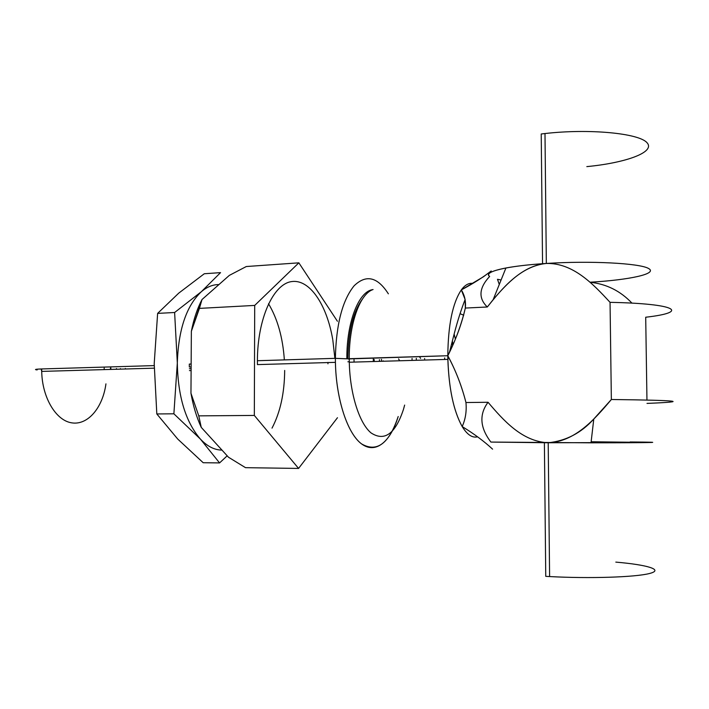<?xml version="1.0" encoding="UTF-8"?>
<svg xmlns="http://www.w3.org/2000/svg" width="709" height="709" viewBox="0 0 709 709"><rect width="100%" height="100%" fill="white"/><g stroke="black" fill="none" stroke-linecap="round" stroke-linejoin="round"><path stroke-width="1.06" d="M463.721 315.221L460.044 313.679M455.329 338.937L454.123 334.081M452.918 344.477L452.333 340.861M373.067 289.529C359.915 293.686 349.014 323.712 349.253 358.71L349.289 362.228L447.858 359.383C448.894 388.851 453.671 411.247 462.188 426.561C474.144 433.881 484.274 441.415 492.587 449.16C484.274 441.415 474.144 433.881 462.188 426.561C467.151 434.697 472.274 438.118 477.529 436.833C472.274 438.118 467.151 434.697 462.188 426.561C474.144 433.881 484.274 441.415 492.587 449.16M372.819 289.627C358.834 291.213 346.577 321.983 346.852 358.816C346.577 321.983 358.834 291.213 372.819 289.627C358.834 291.213 346.577 321.983 346.852 358.816L335.375 358.337C336.093 324.616 342.323 300.448 354.066 285.851C366.092 274.179 377.516 276.838 388.364 293.827C377.516 276.838 366.092 274.179 354.066 285.851C342.323 300.448 336.093 324.616 335.375 358.337L335.419 362.352C336.119 399.362 347.472 433.429 361.51 443.869C376.86 452.785 389.09 443.674 398.201 416.529C390.234 442.522 375.017 454.824 360.748 443.267C346.497 431.861 335.348 395.994 335.375 358.337C335.348 395.994 346.497 431.861 360.748 443.267C375.017 454.824 390.234 442.522 398.201 416.529M334.887 358.355L332.831 340.107M332.716 339.425C326.796 304.569 309.558 278.681 291.408 281.615C273.284 284.22 257.464 318.696 257.402 360.597C257.464 318.696 273.284 284.22 291.408 281.615C309.558 278.681 326.796 304.569 332.716 339.425C326.796 304.569 309.558 278.681 291.408 281.615C273.284 284.22 257.464 318.696 257.402 360.597L257.429 364.559M284.353 359.897C282.811 337.511 277.529 318.793 268.516 303.736C277.529 318.793 282.811 337.511 284.353 359.897C282.811 337.511 277.529 318.793 268.516 303.736M189.312 364.072L191.146 364.018L189.312 364.072L189.33 367.014L191.129 366.961M491.204 270.962C483.068 277.325 473.107 283.644 461.32 289.91C464.944 285.009 468.755 282.838 472.752 283.396C468.755 282.838 464.944 285.009 461.32 289.91C473.107 283.644 483.068 277.325 491.204 270.962L483.423 276.776L461.32 289.91L465.122 299.508L465.334 308.06L487.313 306.997C478.167 298.143 478.938 287.96 489.635 276.448C486.108 273.639 491.541 270.82 505.925 267.984C515.505 266.203 527.718 264.776 542.553 263.713L546.338 263.456C523.747 265.467 506.767 283.582 493.163 299.659L487.313 306.997C478.167 298.143 478.938 287.96 489.635 276.448C482.652 271.928 506.598 265.91 546.338 263.456C589.888 260.62 639.252 263.163 648.443 268.419C658.28 273.63 630.461 279.763 592.175 282.093L589.95 282.226C628.883 280.011 657.97 273.86 648.717 268.569C640.138 263.225 590.358 260.584 546.338 263.456L544.991 133.54C589.064 128.471 638.871 133.212 646.989 142.686C655.798 152.089 626.003 162.875 586.822 166.615C626.003 162.875 655.798 152.089 646.989 142.686C638.871 133.212 589.064 128.471 544.991 133.54L541.224 133.983L542.553 263.713M501.086 280.002L497.488 279.293L501.086 280.002L497.488 279.293L499.278 284.477M544.388 442.744L545.753 576.346L549.599 576.559L548.208 442.762C521.975 441.583 503.346 420.189 488.04 402.269C478.992 414.499 479.949 427.766 490.912 442.07L591.014 442.824C653.849 442.815 671.972 442.274 630.124 441.964M589.994 282.262C606.381 283.946 620.366 290.903 631.967 303.142M472.752 283.396C468.755 282.838 464.944 285.009 461.32 289.91C464.687 295.316 466.026 301.369 465.334 308.06L487.313 306.997C502.291 288.315 520.379 266.176 546.338 263.456C520.379 266.176 502.291 288.315 487.313 306.997C478.167 298.143 478.938 287.96 489.635 276.448C482.652 271.928 506.598 265.91 546.338 263.456C572.863 262.809 592.91 283.715 610.05 302.344C592.91 283.715 572.863 262.809 546.338 263.456C572.863 262.809 592.91 283.715 610.05 302.344L611.353 399.504L610.05 302.344C677.263 303.629 689.981 312.208 645.704 317.233L646.954 399.956M362.538 298.923C353.197 311.49 348.296 331.502 347.853 358.949C348.296 331.502 353.197 311.49 362.538 298.923C353.197 311.49 348.296 331.502 347.853 358.949L447.813 355.732C448.115 324.952 452.617 303.009 461.32 289.91C464.687 295.316 466.026 301.369 465.334 308.06C461.825 323.269 456.578 337.865 449.595 351.841L447.813 355.732L448.398 356.955C456.029 371.215 461.878 386.405 465.955 402.535L488.04 402.269C478.992 414.499 479.949 427.766 490.912 442.07L548.208 442.762C521.975 441.583 503.346 420.189 488.04 402.269C478.992 414.499 479.949 427.766 490.912 442.07L548.208 442.762L651.465 442.487L591.138 441.76L651.465 442.487L548.208 442.762C521.975 441.583 503.346 420.189 488.04 402.269L465.955 402.535C466.752 411.211 465.494 419.223 462.188 426.561C467.151 434.697 472.274 438.118 477.529 436.833M610.05 302.344C677.263 303.629 689.981 312.208 645.704 317.233C689.981 312.208 677.263 303.629 610.05 302.344L611.353 399.504L593.788 419.028C581.185 433.013 565.986 440.918 548.208 442.762C574.964 441.787 594.665 419.32 611.353 399.504C679.257 400.31 691.133 401.613 647.007 403.403C691.133 401.613 679.257 400.31 611.353 399.504C679.257 400.31 691.133 401.613 647.007 403.403M116.48 368.547L116.48 369.256M178.774 293.109L204.298 273.745L220.543 272.628L204.298 273.745L178.774 293.109L204.298 273.745L220.543 272.628L201.321 291.736C186.387 305.907 178.393 329.641 177.321 362.937L174.618 312.501L201.321 291.736L220.543 272.628L201.321 291.736C186.387 305.907 178.393 329.641 177.321 362.937C177.897 396.464 185.598 421.855 200.434 439.119L173.882 413.808L156.813 413.95L154.208 363.646L157.628 313.387L178.774 293.109M227.19 455.807L219.568 462.924L227.19 455.807L219.568 462.924L203.182 462.72L177.737 439.066L156.813 413.95L154.208 363.646L157.628 313.387L174.618 312.501L201.321 291.736C186.387 305.907 178.393 329.641 177.321 362.937L174.618 312.501L157.628 313.387L174.618 312.501L201.321 291.736C206.948 286.915 212.815 284.531 218.913 284.584C212.815 284.531 206.948 286.915 201.321 291.736C206.948 286.915 212.815 284.531 218.913 284.584M219.568 462.924L200.434 439.119L219.568 462.924L203.182 462.72L219.568 462.924L200.434 439.119C207.303 446.378 214.481 450.038 221.979 450.091C214.481 450.038 207.303 446.378 200.434 439.119L173.882 413.808L177.321 362.937L174.618 312.501M337.466 417.716L298.578 468.427L337.466 417.716L298.578 468.427L254.327 415.439L198.768 415.864L190.96 393.256C193.202 406.044 196.632 417.415 201.25 427.376L228.475 457.216L245.518 467.674L298.578 468.427L254.327 415.439L198.768 415.864L201.25 427.376C196.632 417.415 193.202 406.044 190.96 393.256L198.768 415.864L201.25 427.376L228.475 457.216L245.518 467.674L298.578 468.427L245.518 467.674L228.475 457.216L201.25 427.376C196.632 417.415 193.202 406.044 190.96 393.256L191.359 331.298C193.761 319.041 197.315 308.45 202.012 299.526L191.359 331.298C193.761 319.041 197.315 308.45 202.012 299.526L229.326 275.393L246.298 266.531L229.326 275.393L202.012 299.526L191.359 331.298C193.761 319.041 197.315 308.45 202.012 299.526L229.326 275.393L246.298 266.531L298.852 262.835L337.422 321.266L298.852 262.835L246.298 266.531L298.852 262.835L337.422 321.266M298.578 468.427L254.327 415.439L254.708 305.419L199.415 308.388L191.359 331.298L190.96 393.256L191.359 331.298M190.96 393.256L198.768 415.864L254.327 415.439L254.708 305.419L298.852 262.835L254.708 305.419L199.415 308.388L202.012 299.526M272.017 428.13C280.259 412.399 284.486 393.176 284.681 370.452C284.486 393.176 280.259 412.399 272.017 428.13C280.259 412.399 284.486 393.176 284.681 370.452M354.03 359.755L354.057 362.086M373.351 359.454L373.368 361.528M374.201 359.569L374.219 361.51M379.43 359.676L379.448 361.36M452.652 345.07L451.713 343.289M373.306 357.983L373.315 361.537L373.306 357.983M412.062 358.453L412.035 360.012L412.062 358.453M347.88 361.794L349.28 361.758L347.88 361.794M327.939 362.423L327.957 363.797L327.939 362.423M347.853 358.949L349.253 358.71C349.253 391.483 358.772 422.794 371.037 432.907C384.517 441.725 395.312 433.917 403.421 409.492C395.312 433.917 384.517 441.725 371.037 432.907C358.772 422.794 349.253 391.483 349.253 358.71L447.813 355.732C448.46 386.724 453.255 410.334 462.188 426.561C465.494 419.223 466.752 411.211 465.955 402.535L488.04 402.269M403.554 409.049L404.644 405.078L403.554 409.049M257.402 360.721L335.375 358.337L257.402 360.721M110.834 367.936L110.834 369.416L110.834 367.936M189.445 370.603L191.102 370.559L189.445 370.603M110.462 368.06L110.462 369.424L110.462 368.06M125.36 368.467L125.36 368.999L125.36 368.467M41.716 368.946C35.45 369.176 33.926 369.504 37.152 369.938C33.926 369.504 35.45 369.176 41.716 368.946C41.255 395.79 55.24 420.224 71.467 422.803C87.686 425.675 102.716 407.817 105.942 383.861C102.716 407.817 87.686 425.675 71.467 422.803C55.24 420.224 41.255 395.79 41.716 368.946L154.199 365.605L41.716 368.946L41.716 371.401L154.199 368.175M448.398 356.955L447.858 359.383L447.813 355.732C448.115 324.952 452.617 303.009 461.32 289.91C452.617 303.009 448.115 324.952 447.813 355.732C455.541 340.542 461.382 324.651 465.334 308.06C461.382 324.651 455.541 340.542 447.813 355.732C455.683 370.364 461.727 385.962 465.955 402.535C466.752 411.211 465.494 419.223 462.188 426.561C453.255 410.334 448.46 386.724 447.813 355.732C455.683 370.364 461.727 385.962 465.955 402.535M611.353 399.504C594.665 419.32 574.964 441.787 548.208 442.762L549.599 576.559C589.48 578.721 635.273 577.241 649.55 573.492C664.209 569.761 647.468 564.816 615.811 562.113C647.468 564.816 664.209 569.761 649.55 573.492C635.273 577.241 589.48 578.721 549.599 576.559M589.95 282.226C628.883 280.011 657.97 273.86 648.717 268.569C640.138 263.225 590.358 260.584 546.338 263.456L544.991 133.54M104.188 368.015L104.188 369.611L104.188 368.015M110.639 368.529L110.639 369.424L110.639 368.529M120.397 368.609L120.397 369.141L120.397 368.609M156.813 413.95L173.882 413.808L177.321 362.937C177.897 396.464 185.598 421.855 200.434 439.119L173.882 413.808L156.813 413.95L177.737 439.066L203.182 462.72L177.737 439.066L156.813 413.95L154.208 363.646L157.628 313.387M173.882 413.808L177.321 362.937C177.897 396.464 185.598 421.855 200.434 439.119C207.303 446.378 214.481 450.038 221.979 450.091M198.768 415.864L201.25 427.376M254.327 415.439L254.708 305.419L199.415 308.388M254.708 305.419L298.852 262.835M346.852 358.816L335.375 358.337C336.093 324.616 342.323 300.448 354.066 285.851C366.092 274.179 377.516 276.838 388.364 293.827M465.334 308.06L487.313 306.997M383.144 360.775L383.144 361.253L383.144 360.775M381.477 359.357L381.495 361.298L381.477 359.357M416.298 358.329L416.316 360.296L416.298 358.329M424.629 358.506L424.647 360.057L424.629 358.506M444.649 357.921L444.667 359.481L444.649 357.921M398.591 358.851L399.61 360.775M419.427 356.592L420.588 358.417M257.429 364.603L335.419 362.352M41.716 371.401L41.113 368.972M505.925 267.984L493.163 299.659M591.014 442.824L593.788 419.028M189.374 368.733L191.12 368.689M449.595 351.841L454.38 333.133C457.739 320.379 461.32 309.177 465.122 299.508"/></g></svg>

